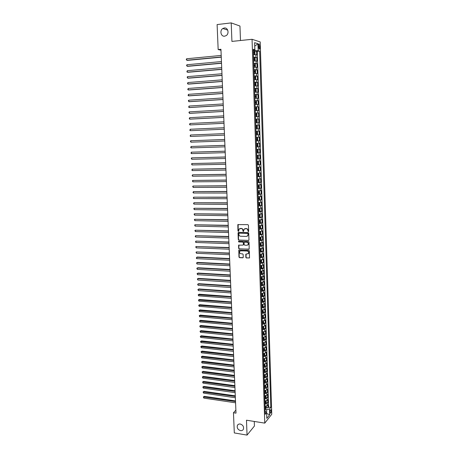 <?xml version="1.0" encoding="UTF-8"?>
<svg xmlns="http://www.w3.org/2000/svg" width="458" height="458" viewBox="0 0 458 458"><rect width="100%" height="100%" fill="white"/><g stroke="black" fill="none" stroke-linecap="round" stroke-linejoin="round"><path stroke-width="0.69" d="M248.288 231.708L248.654 231.319L248.436 225.227L247.875 224.643L237.828 224.62L237.954 231.021L238.629 231.284L238.996 229.137L241.103 228.508C242.145 228.645 242.734 229.263 242.877 230.374L242.912 231.158L243.587 231.422L243.948 229.286L246.083 228.634C247.131 228.771 247.726 229.395 247.87 230.511L248.288 231.708M244.738 228.691L246.301 228.542C247.349 228.679 247.944 229.303 248.087 230.414L248.539 231.611M238.16 224.426L238.183 230.924L238.584 231.336M239.786 228.559L241.326 228.41C242.362 228.548 242.958 229.172 243.101 230.282L243.547 231.473M240.25 424.022C238.927 423.862 237.971 424.32 237.393 425.396C236.775 427.927 237.816 429.673 240.513 430.623C241.853 430.789 242.814 430.325 243.398 429.226C243.994 426.69 242.94 424.955 240.25 424.022M224.294 27.984L222.84 28.511C219.428 30.463 220.905 36.8 224.626 36.188L226.172 35.615C229.515 33.611 227.987 27.348 224.294 27.984M271.17 410.717L270.924 409.721C270.386 409.647 270.071 410.477 269.985 412.206L270.231 413.196C270.77 413.265 271.084 412.44 271.17 410.717M245.826 257.39L246.381 257.98L249.507 257.883L249.352 250.904L248.797 250.314L238.801 250.131L238.967 257.075L239.517 257.659L242.74 257.808L243.25 257.276L243.146 254.436L242.591 253.852L240.988 253.784C239.689 253.411 239.282 252.598 239.757 251.339L240.874 250.772L247.183 251.036C248.476 251.396 248.894 252.203 248.436 253.469L245.809 254.23L245.826 257.39L246.599 257.86L249.433 257.974M240.484 40.516L239.958 26.043L231.21 22.9L231.92 41.415L252.055 39.296L264.776 423.123L246.478 420.209L247.051 435.1L234.307 432.936L233.46 412.744L236.002 413.139L220.945 49.269L218.163 49.55L220.985 50.248M231.21 22.9L217.109 24.572L218.163 49.55M248.442 240.496L248.963 239.946L248.723 233.219L248.162 232.63L238.538 232.355L238.028 232.904L238.286 239.586L238.841 240.169L248.774 240.387M249.037 242.082L249.192 249.1L239.179 248.934L238.629 248.351L238.612 245.173L242.9 245.11L243.41 244.566L243.341 242.671L242.786 242.087L238.75 241.944L238.429 241.297L248.482 241.492L249.037 242.082M266.413 407.643L267.999 407.878L267.896 404.775L267.209 405.605L267.146 403.532L264.936 404.185M266.241 402.473L267.833 402.702L267.73 399.594L267.043 400.412L266.974 398.328L264.764 398.975M266.069 397.292L267.667 397.515L267.564 394.395L266.877 395.197L266.808 393.107L264.592 393.743M265.892 392.088L267.501 392.311L267.398 389.18L266.705 389.97L266.636 387.874L264.421 388.499M265.714 386.873L267.329 387.09L267.232 383.953L266.539 384.726L266.47 382.625L264.249 383.243M265.543 381.646L267.163 381.858L267.06 378.709L266.367 379.47L266.298 377.358L264.077 377.965M265.365 376.396L266.997 376.602L266.894 373.447L266.195 374.192L266.127 372.079L263.9 372.675M265.188 371.135L266.825 371.335L266.722 368.169L266.029 368.902L265.961 366.778L263.728 367.368M265.01 365.856L266.659 366.051L266.556 362.873L265.858 363.595L265.789 361.465L263.55 362.043M264.827 360.56L266.487 360.755L266.384 357.566L265.686 358.27L265.617 356.135L263.373 356.702M264.65 355.253L266.316 355.437L266.212 352.242L265.514 352.929L265.44 350.788L263.201 351.343M264.472 349.923L266.144 350.107L266.041 346.901L265.337 347.576L265.268 345.429L263.024 345.973M264.289 344.582L265.972 344.76L265.869 341.542L265.165 342.2L265.096 340.048L262.846 340.58M264.106 339.223L265.8 339.395L265.697 336.166L264.993 336.813L264.924 334.655L262.669 335.176M263.923 333.848L265.629 334.014L265.526 330.779L264.816 331.409L264.747 329.239L262.491 329.754M263.739 328.455L265.457 328.615L265.354 325.369L264.644 325.987L264.569 323.812L262.308 324.316M263.556 323.05L265.285 323.205L265.176 319.947L264.466 320.548L264.398 318.367L262.131 318.86M263.373 317.623L265.108 317.772L265.005 314.509L264.289 315.093L264.22 312.906L261.947 313.387M263.19 312.184L264.936 312.327L264.827 309.053L264.111 309.619L264.043 307.427L261.77 307.896M263.001 306.723L264.758 306.866L264.655 303.58L263.934 304.129L263.865 301.931L261.587 302.389M262.812 301.25L264.581 301.381L264.478 298.089L263.756 298.622L263.688 296.418L261.404 296.864M262.629 295.759L264.409 295.885L264.3 292.582L263.579 293.097L263.51 290.887L261.226 291.322M262.44 290.252L264.232 290.372L264.123 287.057L263.402 287.561L263.333 285.34L261.043 285.763M262.251 284.727L264.054 284.842L263.945 281.515L263.224 282.002L263.15 279.775L260.86 280.187M262.056 279.18L263.877 279.294L263.768 275.956L263.041 276.426L262.972 274.193L260.671 274.594M261.867 273.621L263.699 273.724L263.59 270.38L262.863 270.833L262.789 268.594L260.488 268.983M261.673 268.044L263.516 268.142L263.407 264.787L262.68 265.222L262.611 262.978L260.304 263.356M261.484 262.451L263.339 262.543L263.23 259.176L262.503 259.594L262.428 257.339L260.115 257.711M261.289 256.841L263.155 256.927L263.052 253.543L262.32 253.95L262.245 251.688L259.932 252.049M261.094 251.213L262.978 251.287L262.869 247.898L262.136 248.288L262.062 246.02L259.743 246.364M260.9 245.562L262.795 245.637L262.686 242.236L261.953 242.608L261.879 240.33L259.554 240.668M260.699 239.9L262.611 239.963L262.503 236.551L261.77 236.912L261.695 234.628L259.371 234.948M260.505 234.221L262.434 234.278L262.32 230.855L261.581 231.193L261.512 228.903L259.182 229.212M260.304 228.519L262.251 228.571L262.136 225.136L261.398 225.462L261.323 223.161L258.988 223.458M260.104 222.806L262.068 222.846L261.953 219.399L261.215 219.708L261.14 217.401L258.799 217.687M259.904 217.069L261.879 217.103L261.77 213.646L261.026 213.938L260.951 211.625L258.61 211.899M259.703 211.315L261.695 211.344L261.587 207.875L260.842 208.15L260.762 205.825L258.421 206.089M259.503 205.545L261.512 205.562L261.398 202.087L260.654 202.339L260.579 200.009L258.226 200.261M258.215 199.917L261.323 199.768L261.215 196.276L260.465 196.516L260.39 194.181L258.037 194.415M258.026 194.072L261.14 193.952L261.026 190.454L260.276 190.671L260.201 188.324L257.843 188.553M258.747 188.118L260.951 188.118L260.837 184.608L260.087 184.809L260.012 182.456L257.648 182.668M258.306 182.278L260.762 182.261L260.654 178.74L259.898 178.923L259.823 176.565L257.453 176.765M257.648 176.422L260.573 176.393L260.465 172.861L259.709 173.021L259.629 170.657L257.259 170.845M257.247 170.548L260.384 170.502L260.276 166.958L259.514 167.101L259.44 164.731L257.064 164.903M257.053 164.651L260.196 164.594L260.081 161.039L259.325 161.164L259.245 158.783L256.869 158.943M256.858 158.737L260.007 158.663L259.892 155.096L259.131 155.205L259.056 152.817L256.669 152.966M256.663 152.8L259.818 152.714L259.703 149.142L258.936 149.228L258.862 146.835L256.474 146.966M256.469 146.846L259.623 146.749L259.509 143.159L258.747 143.234L258.667 140.829L256.274 140.95M256.274 140.875L259.434 140.766L259.32 137.165L258.552 137.217L258.472 134.807L256.074 134.915M256.074 134.887L259.239 134.761L259.125 131.148L258.358 131.183L258.278 128.761L255.879 128.858M258.278 128.761L259.051 128.738L258.93 125.114L255.759 125.257M255.759 125.217L258.163 125.126L258.083 122.698L258.856 122.692L258.736 119.057L255.558 119.217M255.558 119.126L257.963 119.051L257.888 116.618L258.661 116.63L258.541 112.983L255.358 113.155M255.358 113.017L257.768 112.96L257.688 110.515L258.467 110.544L258.346 106.886L255.158 107.075M255.152 106.891L257.573 106.846L257.493 104.395L258.272 104.441L258.152 100.771L254.957 100.972M254.951 100.743L257.373 100.708L257.293 98.252L258.072 98.321L257.957 94.64L254.757 94.852M254.751 94.577L257.173 94.554L257.093 92.087L257.877 92.178L257.757 88.486L254.556 88.709M254.545 88.388L256.978 88.383L256.898 85.904L257.677 86.018L257.562 82.308L254.705 82.526M254.339 82.182L256.778 82.188L256.698 79.703L257.482 79.835L257.362 76.114L254.911 76.309M254.133 75.948L256.577 75.971L256.497 73.48L257.281 73.629L257.161 69.897L254.929 70.085M253.932 69.702L256.371 69.736L256.291 67.234L257.081 67.406L256.961 63.662L253.738 63.799M253.726 63.433L256.171 63.479L256.091 60.971L256.881 61.16L256.761 57.405L253.514 57.141M254.665 57.599L256.761 57.405M258.449 45.685L259.079 49.143C259.554 49.395 259.806 48.84 259.829 47.477L259.199 44.02C258.724 43.768 258.472 44.323 258.449 45.685M252.055 39.296L260.207 41.93L271.76 414.244L264.776 423.123M267.999 407.878L268.623 407.11L270.798 407.431L259.663 51.101L258.157 50.672L253.308 50.815M270.798 407.431L269.499 409.046L269.676 414.742L266.808 418.366L266.619 412.606L265.268 414.272L253.257 49.275L254.825 49.722L254.596 42.663L257.94 43.71L258.157 50.672M268.623 407.11L257.281 51.33L256.56 51.13L256.68 54.897L253.434 54.617M256.171 63.479L256.961 63.662M256.371 69.736L257.161 69.897M256.577 75.971L257.362 76.114M256.778 82.188L257.562 82.308M256.978 88.383L257.757 88.486M257.173 94.554L257.957 94.64M257.373 100.708L258.152 100.771M257.573 106.846L258.346 106.886M257.768 112.96L258.541 112.983M257.963 119.051L258.736 119.057M258.163 125.126L258.93 125.114M259.239 134.761L258.472 134.807M259.434 140.766L258.667 140.829M259.623 146.749L258.862 146.835M259.818 152.714L259.056 152.817M260.007 158.663L259.245 158.783M260.196 164.594L259.44 164.731M260.384 170.502L259.629 170.657M260.573 176.393L259.823 176.565M260.762 182.261L260.012 182.456M260.951 188.118L260.201 188.324M261.14 193.952L260.39 194.181M261.323 199.768L260.579 200.009M261.512 205.562L260.762 205.825M261.695 211.344L260.951 211.625M261.879 217.103L261.14 217.401M262.068 222.846L261.323 223.161M262.251 228.571L261.512 228.903M262.434 234.278L261.695 234.628M262.611 239.963L261.879 240.33M262.795 245.637L262.062 246.02M262.978 251.287L262.245 251.688M263.155 256.927L262.428 257.339M263.339 262.543L262.611 262.978M263.516 268.142L262.789 268.594M263.699 273.724L262.972 274.193M263.877 279.294L263.15 279.775M264.054 284.842L263.333 285.34M264.232 290.372L263.51 290.887M264.409 295.885L263.688 296.418M264.581 301.381L263.865 301.931M264.758 306.866L264.043 307.427M264.936 312.327L264.22 312.906M265.108 317.772L264.398 318.367M265.285 323.205L264.569 323.812M265.457 328.615L264.747 329.239M265.629 334.014L264.924 334.655M265.8 339.395L265.096 340.048M265.972 344.76L265.268 345.429M266.144 350.107L265.44 350.788M266.316 355.437L265.617 356.135M266.487 360.755L265.789 361.465M266.659 366.051L265.961 366.778M266.825 371.335L266.127 372.079M266.997 376.602L266.298 377.358M267.163 381.858L266.47 382.625M267.329 387.09L266.636 387.874M267.501 392.311L266.808 393.107M267.667 397.515L266.974 398.328M267.833 402.702L267.146 403.532M266.642 413.271L266.659 409.658L265.113 409.429M255.003 50.649L254.711 46.166M254.711 46.224L257.94 43.71M253.291 50.214L254.825 49.722M247.051 435.1L254.43 426.02L254.264 421.452M235.876 410.122L233.46 412.744M266.648 413.454L269.676 414.742M265.171 411.324L266.619 412.606M254.476 51.33L256.56 51.13M257.281 51.33L259.663 51.101M256.091 60.971L253.64 60.914M256.291 67.234L253.846 67.194M256.497 73.48L254.053 73.452M256.698 79.703L254.259 79.692M256.898 85.904L254.465 85.909M257.093 92.087L254.665 92.104M257.293 98.252L254.871 98.281M257.493 104.395L255.072 104.435M257.688 110.515L255.278 110.573M257.888 116.618L255.478 116.687M258.083 122.698L255.679 122.784M255.959 131.286L258.358 131.183M256.154 137.331L258.552 137.217M256.354 143.36L258.747 143.234M256.554 149.371L258.936 149.228M256.749 155.359L259.131 155.205M256.944 161.331L259.325 161.164M257.144 167.285L259.514 167.101M257.339 173.216L259.709 173.021M257.533 179.13L259.898 178.923M257.728 185.026L260.087 184.809M257.917 190.9L260.276 190.671M258.112 196.757L260.465 196.516M258.306 202.596L260.654 202.339M258.495 208.413L260.842 208.15M258.684 214.218L261.026 213.938M258.879 220L261.215 219.708M259.068 225.765L261.398 225.462M259.257 231.508L261.581 231.193M259.446 237.238L261.77 236.912M259.629 242.946L261.953 242.608M259.818 248.642L262.136 248.288M260.007 254.316L262.32 253.95M260.19 259.972L262.503 259.594M260.425 265.606L262.68 265.222M260.562 271.233L262.863 270.833M260.745 276.832L263.041 276.426M260.928 282.42L263.224 282.002M261.112 287.99L263.402 287.561M261.295 293.538L263.579 293.097M261.478 299.074L263.756 298.622M261.661 304.593L263.934 304.129M261.839 310.095L264.111 309.619M262.022 315.573L264.289 315.093M262.199 321.041L264.466 320.548M262.382 326.491L264.644 325.987M262.56 331.924L264.816 331.409M262.737 337.34L264.993 336.813M262.915 342.739L265.165 342.2M263.092 348.12L265.337 347.576M263.27 353.49L265.514 352.929M263.447 358.837L265.686 358.27M263.619 364.173L265.858 363.595M263.797 369.491L266.029 368.902M263.968 374.793L266.195 374.192M264.146 380.077L266.367 379.47M264.318 385.344L266.539 384.726M264.489 390.6L266.705 389.97M264.661 395.838L266.877 395.197M264.833 401.059L267.043 400.412M265.005 406.263L267.209 405.605M266.659 409.658L269.499 409.046M238.452 232.361L238.509 239.488L239.065 240.066L248.66 240.398M247.99 233.826L247.601 233.414L239.15 233.168L238.83 234.376C238.973 235.475 239.563 236.099 240.599 236.242L246.364 236.425L247.715 235.733L248.207 233.729L247.601 233.414M239.133 233.168L247.818 233.317M247.171 236.231L247.933 235.635L248.018 234.651M248.207 233.729L248.236 234.553M238.921 244.973L238.853 248.247L239.402 248.826L249.106 249.204M243.232 245.001L243.633 244.463L243.559 242.568L243.009 241.984L238.75 241.944M238.687 241.154L238.973 241.841M246.942 245.265L248.081 244.681C248.557 243.404 248.144 242.585 246.833 242.23L244.601 242.15L244.085 242.7L244.16 244.595L244.709 245.179L246.942 245.265M247.675 245.076L248.299 244.578C248.774 243.301 248.362 242.482 247.051 242.127L246.833 242.23M244.492 242.162L247.051 242.127M246.106 254.024L246.049 257.276M248.059 253.846L248.654 253.354C249.112 252.095 248.694 251.282 247.4 250.927L247.183 251.036M240.364 250.858L247.4 250.927M239.105 249.931L239.191 256.961L239.734 257.545L243.089 257.682M253.429 54.468L254.545 54.428L254.963 53.912L254.9 52.029L254.442 51.279L253.32 51.21M254.545 54.428L253.423 54.365M221.197 55.435L186.692 58.761L186.767 60.256L187.425 60.382L221.271 57.164M253.389 53.168L254.27 53.191L254.299 52.452L253.36 52.407M253.366 52.515L253.709 53.025M186.692 58.761L186.24 59.311L186.767 60.256L221.266 56.969M253.635 60.754L254.751 60.714L255.163 60.193L255.106 58.309L254.648 57.571L253.532 57.513M254.659 57.593L254.763 60.702L253.635 60.662M221.454 61.567L186.99 64.738L187.064 66.227L187.728 66.341L221.523 63.273M253.595 59.466L254.476 59.488L254.505 58.75L253.566 58.71M253.572 58.807L253.915 59.322M186.99 64.738L186.543 65.282L187.064 66.227L221.517 63.095M253.841 66.937L254.951 66.977L253.841 67.017M254.951 66.977L255.369 66.45L255.306 64.572L254.854 63.851M221.706 67.675L187.293 70.692L187.368 72.181L188.026 72.278L221.775 69.364M253.801 65.746L254.682 65.757L254.711 65.025L253.772 64.99M253.778 65.076L254.121 65.597M187.293 70.692L186.875 71.82L187.368 72.181L221.769 69.204M254.047 73.263L255.158 73.223L255.57 72.685L255.512 70.813L255.054 70.103L253.944 70.063M255.066 70.12L255.169 73.211L254.047 73.188M221.958 73.767L187.591 76.629L187.666 78.112L188.324 78.203L222.027 75.433M254.007 72.003L254.888 72.015L254.917 71.282L253.978 71.253M253.984 71.328L254.322 71.849M187.591 76.629L187.145 77.156L187.666 78.112L222.021 75.289M254.253 79.492L255.358 79.446L255.776 78.896L255.713 77.036L255.261 76.337L254.15 76.309M255.272 76.354L255.369 79.434L254.247 79.423M222.21 79.841L187.889 82.549L187.963 84.026L188.622 84.106L222.279 81.484M254.213 78.238L255.089 78.244L255.123 77.517L254.184 77.494M254.19 77.562L254.528 78.083M187.889 82.549L187.477 83.659L187.963 84.026L222.273 81.358M254.459 85.692L255.564 85.652L255.976 85.096L255.913 83.236L255.461 82.554L254.35 82.532M255.472 82.572L255.575 85.635L254.453 85.635M222.462 85.892L188.186 88.451L188.261 89.923L188.919 89.986L222.525 87.518M254.413 84.455L255.295 84.455L255.329 83.728L254.39 83.711M254.39 83.774L254.728 84.295M188.186 88.451L187.774 89.55L188.261 89.923L222.525 87.404M254.659 91.875L255.764 91.835L256.177 91.268L256.114 89.419L255.661 88.743L254.556 88.732M255.673 88.76L255.776 91.823L254.659 91.823M222.708 91.926L188.484 94.337L188.559 95.802L189.211 95.854L222.777 93.529M254.619 90.65L255.495 90.65L255.535 89.923L254.596 89.911M254.596 89.963L254.929 90.489M188.484 94.337L188.072 95.424L188.559 95.802L222.771 93.432M254.86 98.041L255.965 98.001L256.377 97.422L256.314 95.579L255.867 94.921L254.763 94.915M255.965 98.001L254.86 98.001M222.96 97.938L188.782 100.199L188.856 101.665L189.509 101.699L223.023 99.523M254.825 96.827L255.696 96.815L255.736 96.094L254.797 96.088M254.803 96.134L255.129 96.667M188.782 100.199L188.335 100.697L188.856 101.665L223.023 99.443M255.066 104.184L256.165 104.143L256.577 103.56L256.514 101.722L256.079 101.086L254.963 101.075M256.079 101.086L256.177 104.126L255.066 104.149M223.206 103.937L189.08 106.044L189.154 107.504L189.801 107.533L223.269 105.5M255.026 102.981L255.896 102.97L255.942 102.248L255.003 102.243M255.003 102.283L255.329 102.821M189.08 106.044L188.662 107.115L189.154 107.504L223.269 105.432M255.266 110.309L256.365 110.263L256.772 109.674L256.715 107.842L256.268 107.206L255.163 107.218M256.28 107.224L256.377 110.252L255.266 110.281M223.452 109.909L189.372 111.872L189.446 113.326L190.093 113.344L223.515 111.454M255.226 109.118L256.096 109.101L256.142 108.38L255.203 108.386M255.203 108.414L255.53 108.958M189.372 111.872L188.925 112.353L189.446 113.326L223.515 111.403M255.467 116.412L256.566 116.366L256.972 115.765L256.915 113.939L256.463 113.321L255.364 113.338M256.474 113.332L256.577 116.355L255.467 116.395M223.699 115.868L189.664 117.683L189.738 119.132L190.385 119.137L223.762 117.391M255.427 115.233L256.297 115.21L256.343 114.494L255.404 114.5M255.404 114.523L255.724 115.073M189.664 117.683L189.251 118.737L189.738 119.132L223.762 117.351M256.761 122.452L255.667 122.486L256.761 122.452L257.167 121.839L257.11 120.019L256.663 119.412L255.57 119.441M223.945 121.805L189.956 123.477L190.03 124.919L224.008 123.311M255.627 121.33L256.497 121.301L256.543 120.586L255.604 120.597M255.604 120.614L255.919 121.175M189.956 123.477L189.543 124.519L190.03 124.919L224.008 123.288M256.961 128.515L255.867 128.555L256.961 128.515L257.367 127.897L257.31 126.082L256.864 125.486L255.764 125.526M190.963 130.667L224.254 129.208L190.963 130.667M255.827 127.404L256.698 127.37L256.743 126.66L255.804 126.677M255.804 126.683L256.114 127.255M224.191 127.725L190.247 129.253L190.322 130.69L189.835 130.284L190.247 129.253M257.058 131.538L255.965 131.583L257.058 131.538L257.505 132.122L257.562 133.931L257.167 134.543L257.07 131.555M257.167 134.543L256.068 134.612M190.614 136.444L190.127 136.032L190.539 135.007L224.437 133.621L190.539 135.007L190.614 136.444L224.494 135.099M256.944 132.717L256.177 132.746L256.091 133.455L256.892 133.421L256.944 132.717L256.005 132.734M257.259 137.572L256.165 137.629L257.259 137.572L257.699 138.144L257.757 139.948L257.367 140.566L256.262 140.64M224.678 139.484L190.831 140.743L190.9 142.18L224.741 140.972M257.356 140.583L257.27 137.589M257.144 138.751L256.377 138.78L256.291 139.484L257.093 139.455L257.144 138.751L256.205 138.774M224.678 139.507L190.831 140.743L190.385 141.184L190.9 142.18M257.453 143.589L256.365 143.652L257.453 143.589L257.894 144.15L257.951 145.947L257.562 146.571L257.465 143.6M257.562 146.571L256.463 146.657M224.918 145.335L191.118 146.468L191.192 147.894L224.981 146.829M257.339 144.762L256.577 144.791L256.423 145.495L257.287 145.467L257.339 144.762L256.4 144.797M224.924 145.369L191.118 146.468L190.705 147.47L191.192 147.894M256.657 152.651L257.745 152.571L258.146 151.924L258.089 150.132L257.659 149.6L256.56 149.657M257.757 152.56L257.659 149.6L256.56 149.629M225.159 151.163L191.404 152.171L191.478 153.596L225.221 152.669M256.623 151.512L257.482 151.461L257.539 150.762L256.6 150.796M256.783 150.785L256.623 151.484M225.164 151.214L191.404 152.171L190.992 153.167L191.478 153.596M256.858 158.623L257.94 158.542L258.341 157.878L258.283 156.092L257.843 155.56L256.761 155.64M257.843 155.56L256.755 155.606M225.399 156.98L191.696 157.855L191.765 159.275L225.462 158.491M256.818 157.489L257.677 157.432L257.734 156.733L256.795 156.773M256.995 156.762L256.818 157.455M225.405 157.037L191.696 157.855L191.249 158.273L191.765 159.275M257.053 164.582L258.135 164.485L258.535 163.821L258.478 162.04L258.037 161.514L256.955 161.605M258.037 161.514L256.955 161.565M225.639 162.773L191.982 163.523L192.051 164.937L225.702 164.296M257.012 163.449L257.871 163.386L257.928 162.693L256.99 162.739M257.207 162.722L257.012 163.409M225.645 162.848L191.982 163.523L191.541 163.935L192.051 164.937M257.247 170.519L258.329 170.416L258.724 169.741L258.667 167.966L258.232 167.456L257.15 167.554M258.232 167.456L257.15 167.502M225.88 168.544L192.263 169.174L192.337 170.588L225.943 170.084M257.213 169.391L258.066 169.323L258.129 168.63L257.19 168.676M257.413 168.664L257.207 169.34M225.886 168.636L192.263 169.174L191.85 170.141L192.337 170.588M257.442 176.433L258.518 176.324L258.919 175.643L258.862 173.874L258.438 173.387L257.344 173.479M258.53 176.307L258.438 173.387L257.344 173.422M226.12 174.303L192.549 174.813L192.623 176.216L226.183 175.849M257.407 175.311L258.26 175.242L258.323 174.55L257.385 174.601M257.619 174.59L257.402 175.254M226.12 174.406L192.549 174.813L192.137 175.769L192.623 176.216M257.636 182.33L258.713 182.215L259.108 181.523L259.051 179.759L258.627 179.284L257.539 179.387M258.724 182.198L258.627 179.284L257.539 179.324M226.355 180.046L192.835 180.429L192.904 181.826L226.418 181.597M257.602 181.213L258.449 181.139L258.518 180.446L257.579 180.504M257.82 180.492L257.596 181.15M226.361 180.16L192.835 180.429L192.394 180.818L192.904 181.826M257.831 188.209L258.902 188.089L259.302 187.385L259.245 185.627L258.81 185.152L257.734 185.272M258.81 185.152L257.734 185.204M226.596 185.765L193.116 186.028L193.184 187.425L226.658 187.328M257.791 187.099L258.644 187.019L258.707 186.326L257.768 186.389M258.02 186.372L257.791 187.024M226.596 185.896L193.116 186.028L192.675 186.406L193.184 187.425M259.096 193.94L259.491 193.23L259.434 191.478L259.01 191.026L257.928 191.146M259.108 193.923L259.01 191.026L257.923 191.066M226.83 191.467L193.396 191.61L193.471 193.001L226.893 193.041M257.986 192.961L258.833 192.875L258.902 192.188L257.963 192.257M258.22 192.24L257.986 192.881M226.836 191.616L193.396 191.61L192.984 192.543L193.471 193.001M259.199 196.871L259.297 199.757L259.68 199.058L259.623 197.312L259.188 196.86L258.117 196.997M259.188 196.86L258.117 196.911M227.065 197.158L193.677 197.175L193.751 198.566L227.128 198.738M258.18 198.806L259.028 198.715L259.096 198.033L258.157 198.108M258.421 198.085L258.175 198.72M227.071 197.318L193.677 197.175L193.27 198.096L193.751 198.566M258.409 205.739L259.474 205.59L259.869 204.869L259.812 203.123L259.383 202.682L258.312 202.831M259.383 202.682L258.306 202.739M227.3 202.825L193.957 202.722L194.032 204.108L227.363 204.417M258.369 204.634L259.217 204.537L259.285 203.856L258.346 203.936M258.615 203.913L258.369 204.537M227.305 202.997L193.957 202.722L193.551 203.638L194.032 204.108M258.598 211.544L259.663 211.39L260.058 210.657L260.001 208.922L259.583 208.505L258.501 208.642M259.675 211.367L259.583 208.505L258.501 208.545M227.534 208.476L194.238 208.258L194.306 209.638L227.597 210.079M258.564 210.44L259.405 210.342L259.474 209.667L258.541 209.747M258.81 209.724L258.558 210.342M227.54 208.665L194.238 208.258L193.797 208.608L194.306 209.638M258.787 217.332L259.863 217.149L260.19 214.699L259.772 214.292L258.696 214.441M259.863 217.149L259.772 214.292L258.69 214.333M227.763 214.109L194.518 213.772L194.587 215.151L227.832 215.724M258.753 216.233L259.594 216.13L259.669 215.449L258.73 215.541M259.01 215.518L258.747 216.124M227.775 214.31L194.518 213.772L194.078 214.121L194.587 215.151M258.976 223.098L260.041 222.926L260.43 222.182L260.373 220.458L259.949 220.052L258.885 220.218M259.949 220.052L258.879 220.103M227.998 219.726L194.793 219.273L194.862 220.641L228.067 221.346M258.942 222.004L259.783 221.895L259.858 221.22L258.919 221.311M259.199 221.288L258.936 221.89M228.01 219.943L194.793 219.273L194.358 219.611L194.862 220.641M259.165 228.851L260.23 228.668L260.619 227.918L260.562 226.195L260.133 225.8L259.073 225.977M260.133 225.8L259.068 225.857M228.227 225.325L195.074 224.752L195.142 226.12L228.296 226.956M259.131 227.758L259.972 227.649L260.047 226.973L259.108 227.065M259.394 227.042L259.125 227.632M228.239 225.554L195.074 224.752L194.633 225.084L195.142 226.12M259.354 234.582L260.413 234.393L260.802 233.632L260.745 231.92L260.321 231.536L259.262 231.719M260.321 231.536L259.257 231.588M228.462 230.906L195.348 230.219L195.417 231.582L228.531 232.544M259.32 233.494L260.161 233.38L260.236 232.704L259.297 232.807M259.589 232.779L259.314 233.362M228.473 231.153L195.348 230.219L194.908 230.546L195.417 231.582M259.543 240.295L260.602 240.101L260.991 239.334L260.934 237.622L260.51 237.25L259.451 237.439M260.51 237.25L259.446 237.307M228.691 236.471L195.623 235.67L195.692 237.026L228.76 238.12M259.509 239.208L260.344 239.087L260.425 238.418L259.486 238.526M259.778 238.498L259.503 239.07M228.702 236.729L195.623 235.67L195.211 236.528L195.692 237.026M259.732 245.992L260.785 245.791L261.175 245.013L261.117 243.312L260.694 242.946L259.64 243.146M260.694 242.946L260.144 242.929M259.949 242.935L259.634 243.003M228.92 242.019L195.898 241.103L195.967 242.459L228.989 243.679M259.697 244.91L260.533 244.784L260.608 244.114L259.675 244.229M259.967 244.2L259.692 244.767M228.931 242.288L195.898 241.103L195.486 241.956L195.967 242.459M259.921 251.671L260.98 251.442L261.3 248.98L260.888 248.637L259.823 248.831M260.98 251.442L260.888 248.637L260.47 248.608M229.149 247.549L196.173 246.519L196.236 247.87L229.218 249.215M259.881 250.589L260.716 250.463L260.797 249.793L259.863 249.908M260.155 249.879L259.881 250.44M229.16 247.835L196.173 246.519L195.732 246.822L196.236 247.87M260.104 257.327L261.157 257.115L261.541 256.32L261.484 254.631L261.066 254.287L260.012 254.499M261.066 254.287L260.768 254.276M229.378 253.068L196.442 251.923L196.511 253.268L229.447 254.74M260.07 256.257L260.9 256.119L260.98 255.455L260.047 255.575M260.344 255.547L260.064 256.096M229.389 253.36L196.442 251.923L196.007 252.221L196.511 253.268M260.293 262.972L261.341 262.749L261.667 260.264L261.26 259.944L260.196 260.15M261.352 262.726L261.054 259.921M229.607 258.564L197.324 257.035L196.717 257.304L196.785 258.65L229.676 260.247M260.253 261.902L261.089 261.764L261.169 261.1L260.236 261.226M260.533 261.192L260.247 261.736M229.618 258.873L196.717 257.304L196.305 258.135L196.785 258.65M260.476 268.594L261.524 268.365L261.907 267.558L261.85 265.88L261.444 265.566L260.384 265.783M261.535 268.348L261.318 265.554M229.83 264.043L197.593 262.394L196.986 262.674L197.054 264.014L229.905 265.737M260.442 267.529L261.272 267.386L261.352 266.728L260.419 266.854M260.722 266.819L260.436 267.358M229.847 264.363L196.986 262.674L196.551 262.955L197.054 264.014M260.659 274.205L261.707 273.964L262.091 273.151L262.033 271.474L260.568 271.399M230.059 269.504L197.862 267.735L197.255 268.027L197.324 269.361L230.128 271.21M260.625 273.14L261.455 272.997L261.535 272.333L260.602 272.464M260.905 272.436L260.619 272.962M230.071 269.842L197.255 268.027L196.82 268.302L197.324 269.361M261.787 276.764L260.751 276.998M261.896 279.529L261.804 276.764L262.216 277.056L262.268 278.727L261.89 279.546L260.842 279.792M230.282 274.955L198.131 273.06L197.524 273.363L197.593 274.697L230.357 276.666M260.808 278.733L261.638 278.584L261.718 277.926L260.785 278.063M261.094 278.029L260.802 278.55M230.3 275.304L197.524 273.363L197.089 273.632L197.593 274.697M261.947 282.351L260.934 282.58M261.999 282.346L262.394 282.62L262.451 284.286L262.068 285.116L261.026 285.368M230.511 280.388L198.394 278.372L197.793 278.682L197.862 280.01L230.58 282.105M260.991 284.309L261.816 284.155L261.902 283.496L260.968 283.639M261.278 283.605L260.986 284.115M230.523 280.743L197.793 278.682L197.358 278.951L197.862 280.01M262.102 287.922L261.117 288.145M262.194 287.91L262.577 288.168L262.629 289.828L262.251 290.664L261.209 290.922M230.735 285.798L198.663 283.668L198.062 283.989L198.131 285.311L230.803 287.527M261.175 289.868L261.999 289.708L262.085 289.055L261.152 289.198M261.461 289.164L261.169 289.668M230.746 286.17L198.062 283.989L197.627 284.246L198.131 285.311M262.257 293.481L261.3 293.692M262.388 293.464L262.755 293.698L262.812 295.353L262.44 296.171L261.392 296.458M230.958 291.196L198.927 288.946L198.331 289.279L198.394 290.601L231.027 292.931M261.358 295.41L262.182 295.25L262.268 294.591L261.335 294.746M261.644 294.706L261.352 295.204M230.969 291.58L198.331 289.279L197.896 289.53L198.394 290.601M262.405 299.017L261.484 299.223M262.583 298.994L262.932 299.206L262.989 300.86L262.611 301.707L261.575 301.982M231.181 296.578L199.196 294.208L198.595 294.551L198.663 295.868L231.25 298.324M261.541 300.935L262.36 300.769L262.451 300.116L261.518 300.271M261.827 300.23L261.535 300.723M231.193 296.979L198.165 294.797L199.196 294.208M198.663 295.868L198.165 294.797M262.56 304.536L261.667 304.736M262.783 304.507L263.167 306.35L262.789 307.204L261.753 307.484M231.399 301.948L199.459 299.458L198.864 299.813L198.927 301.124L231.473 303.694M261.718 306.436L262.543 306.27L262.629 305.618L261.701 305.778M262.01 305.738L261.713 306.219M231.416 302.354L198.429 300.047L199.459 299.458M198.927 301.124L198.429 300.047M262.709 310.037L261.844 310.226M262.978 310.003L263.344 311.824L262.978 312.659L261.936 312.969M231.622 307.295L199.722 304.69L199.127 305.057L199.19 306.362L231.696 309.053M261.902 311.927L262.72 311.755L262.812 311.108L261.879 311.268M262.188 311.228L261.896 311.703M231.639 307.719L198.692 305.286L199.722 304.69M199.19 306.362L198.692 305.286M262.858 315.528L262.028 315.705M263.173 315.482L263.522 317.28L263.155 318.127L262.113 318.442M231.845 312.631L199.986 309.911L199.39 310.284L199.453 311.583L231.914 314.394M262.085 317.4L262.898 317.228L262.989 316.575L262.062 316.747M262.898 317.228L262.073 317.171M231.863 313.06L198.955 310.507L199.986 309.911M199.453 311.583L198.955 310.507M263.012 320.995L262.205 321.167M263.373 320.944L263.699 322.718L263.321 323.594L262.297 323.892M232.063 317.944L200.243 315.11L199.654 315.493L199.717 316.793L232.137 319.724M262.262 322.856L263.075 322.678L263.167 322.031L262.239 322.203M263.075 322.678L262.257 322.621M232.08 318.39L199.219 315.711L200.243 315.11M199.717 316.793L199.219 315.711M263.155 326.445L262.382 326.611M263.568 326.388L263.877 328.14L263.499 329.021L262.474 329.331M232.28 323.245L200.507 320.302L199.917 320.692L199.98 321.985L232.355 325.031M262.44 328.3L263.253 328.111L263.35 327.464L262.417 327.647M263.253 328.111L262.434 328.054M232.303 323.703L199.482 320.903L200.507 320.302M199.98 321.985L199.482 320.903M263.304 331.884L262.566 332.039M263.762 331.815L264.048 333.544L263.676 334.437L262.652 334.746M232.504 328.535L200.764 325.472L200.175 325.873L200.243 327.167L232.578 330.327M262.617 333.722L263.43 333.533L263.527 332.886L262.6 333.069M263.43 333.533L262.611 333.47M232.521 329.004L199.745 326.079L200.764 325.472M200.243 327.167L199.745 326.079M263.453 337.3L262.743 337.454M263.963 337.225L264.226 338.937L263.854 339.83L262.829 340.151M232.721 333.802L201.028 330.63L200.438 331.037L200.501 332.331L232.796 335.605M262.795 339.126L263.608 338.937L263.705 338.29L262.778 338.479M263.608 338.937L262.789 338.868M232.738 334.283L200.009 331.237L201.028 330.63M200.501 332.331L200.009 331.237M263.602 342.704L262.921 342.847M264.163 342.618L264.403 344.307L264.031 345.212L263.007 345.538M232.939 339.057L201.285 335.771L200.696 336.189L200.764 337.477L233.013 340.866M262.972 344.519L263.785 344.319L263.877 343.677L262.955 343.872M263.785 344.319L262.966 344.256M232.956 339.55L200.266 336.384L201.285 335.771M200.764 337.477L200.266 336.384M263.745 348.091L263.098 348.223M264.358 347.994L264.575 349.666L264.203 350.576L263.184 350.908M233.156 344.296L201.543 340.895L200.959 341.325L201.022 342.607L233.231 346.111M263.15 349.889L263.963 349.689L264.054 349.048L263.132 349.248M263.963 349.689L263.144 349.62M233.174 344.8L200.53 341.513L201.543 340.895M201.022 342.607L200.53 341.513M263.894 353.462L263.276 353.587M264.558 353.353L264.747 355.007L264.38 355.923L263.361 356.261M233.368 349.517L201.801 346.008L201.217 346.448L201.28 347.725L233.443 351.343M263.327 355.248L264.134 355.042L264.232 354.4L263.304 354.606M264.134 355.042L263.316 354.973M233.391 350.038L200.787 346.632L201.801 346.008M201.28 347.725L200.787 346.632M264.037 358.814L263.447 358.935M264.758 358.694L264.564 361.23L263.539 361.597M233.586 354.727L202.058 351.109L201.474 351.555L201.537 352.826L233.66 356.559M263.505 360.589L264.312 360.377L264.409 359.742L263.482 359.948M264.312 360.377L263.493 360.303M233.609 355.253L201.045 351.733L202.058 351.109M201.537 352.826L201.045 351.733M264.186 364.15L263.625 364.265M264.959 364.018L264.735 366.543L263.711 366.921M233.798 359.919L202.31 356.192L201.732 356.645L201.795 357.916L233.878 361.757M263.676 365.913L264.484 365.702L264.581 365.06L263.659 365.272M264.484 365.702L263.671 365.621M233.82 360.457L201.302 356.816L202.31 356.192M201.795 357.916L201.302 356.816M264.329 369.469L263.797 369.577M265.159 369.331L264.907 371.844L263.888 372.228M234.015 365.095L202.568 361.259L201.989 361.723L202.052 362.988L234.09 366.944M263.854 371.22L264.655 371.003L264.753 370.367L263.831 370.585M264.655 371.003L263.842 370.923M234.038 365.65L201.56 361.889L202.568 361.259M202.052 362.988L201.56 361.889M264.472 374.776L263.974 374.873M265.365 374.621L265.079 377.123L264.06 377.512M234.227 370.259L202.82 366.308L202.241 366.784L202.304 368.049L234.307 372.114M264.026 376.51L264.827 376.293L264.93 375.657L264.008 375.875M264.827 376.293L264.02 376.213M234.25 370.82L201.812 366.944L202.82 366.308M202.304 368.049L201.812 366.944M264.621 380.06L264.146 380.151M265.56 379.9L265.251 382.39L264.232 382.785M234.439 375.405L203.077 371.352L202.499 371.833L202.562 373.093L234.519 377.266M264.203 381.789L265.005 381.566L265.102 380.93L264.18 381.153M265.005 381.566L264.192 381.48M234.467 375.978L202.07 371.988L203.077 371.352M202.562 373.093L202.07 371.988M264.764 385.333L264.318 385.418M265.726 385.167L265.417 387.668L264.409 388.046M234.651 380.535L203.329 376.373L202.751 376.865L202.814 378.125L234.731 382.407M264.375 387.044L265.176 386.821L265.274 386.186L264.352 386.415M265.176 386.821L264.363 386.735M234.679 381.119L202.321 377.014L203.329 376.373M202.814 378.125L202.321 377.014M264.907 390.588L264.495 390.668M265.898 390.416L265.594 392.878L264.581 393.285M234.862 385.653L203.581 381.382L203.003 381.886L203.066 383.14L234.943 387.531M264.547 392.288L265.342 392.059L265.445 391.43L264.524 391.664M265.342 392.059L264.535 391.974M234.891 386.249L202.579 382.024L203.581 381.382M203.066 383.14L202.579 382.024M265.05 395.827L264.667 395.901M266.069 395.649L265.755 398.122L264.753 398.512M235.074 390.754L203.833 386.38L203.26 386.89L203.323 388.138L235.154 392.638M264.718 397.521L265.514 397.286L265.617 396.657L264.695 396.891M265.514 397.286L264.707 397.195M235.103 391.361L202.831 387.021L203.833 386.38M203.323 388.138L202.831 387.021M265.193 401.053L264.839 401.116M266.241 400.87L265.926 403.321L264.924 403.721M235.286 395.838L204.085 391.361L203.512 391.882L203.575 393.124L235.366 397.733M264.89 402.731L265.686 402.496L265.789 401.866L264.867 402.107M265.686 402.496L264.879 402.405M235.315 396.456L203.083 392.008L204.085 391.361M203.575 393.124L203.083 392.008M265.337 406.257L265.01 406.32M266.407 406.074L266.092 408.513L265.096 408.914M235.498 400.91L204.331 396.325L203.758 396.857L203.821 398.099L235.572 402.811M265.062 407.929L265.858 407.689L265.961 407.059L265.039 407.305M265.858 407.689L265.05 407.597M235.521 401.54L203.335 396.977L204.331 396.325M203.821 398.099L203.335 396.977M255.97 57.204L255.89 54.685M258.467 46.224L259.783 46.092M258.535 47.603L259.829 47.477M254.556 54.416L254.453 51.296M253.429 52.515L254.247 52.435M253.635 58.807L254.453 58.733M254.963 66.965L254.866 63.868M253.841 65.082L254.659 65.007M254.047 71.334L254.86 71.265M254.253 77.562L255.066 77.499M254.459 83.774L255.266 83.711M254.659 89.963L255.472 89.905M255.976 97.983L255.879 94.938M254.866 96.134L255.673 96.077M255.066 102.283L255.873 102.231M255.266 108.409L256.074 108.363M255.467 114.523L256.274 114.477M256.772 122.435L256.675 119.429M255.667 120.609L256.474 120.569M256.972 128.498L256.875 125.498M255.867 126.683L256.669 126.643M256.091 133.455L256.892 133.421M256.291 139.484L257.093 139.455M256.486 145.495L257.287 145.467M256.686 151.484L257.482 151.461M257.951 158.525L257.854 155.571M256.881 157.455L257.677 157.432M258.146 164.474L258.049 161.531M257.075 163.403L257.871 163.386M258.341 170.399L258.243 167.468M257.27 169.334L258.066 169.323M257.465 175.248L258.26 175.242M257.659 181.145L258.449 181.139M258.913 188.072L258.822 185.164M257.854 187.019L258.644 187.019M258.043 192.875L258.833 192.875M258.238 198.715L259.028 198.715M259.486 205.573L259.394 202.694M258.426 204.531L259.217 204.537M258.621 210.331L259.405 210.342M258.81 216.119L259.594 216.13M260.052 222.909L259.955 220.058M258.999 221.878L259.783 221.895M260.236 228.651L260.144 225.811M259.188 227.626L259.972 227.649M260.425 234.376L260.333 231.542M259.377 233.357L260.161 233.38M260.613 240.084L260.516 237.261M259.566 239.065L260.344 239.087M260.797 245.769L260.705 242.958M259.755 244.755L260.533 244.784M259.938 250.429L260.716 250.463M261.163 257.093L261.071 254.299M260.127 256.085L260.9 256.119M260.31 261.724L261.089 261.764M260.493 267.346L261.272 267.386M261.713 273.947L261.627 271.176M260.682 272.951L261.455 272.997M260.865 278.538L261.638 278.584M262.079 285.094L261.987 282.346M261.049 284.109L261.816 284.155M262.262 290.641L262.171 287.916M261.232 289.656L261.999 289.708M262.44 296.171L262.354 293.464M261.409 295.192L262.182 295.25M262.617 301.685L262.531 299M261.592 300.711L262.36 300.769M262.8 307.181L262.715 304.513M261.776 306.207L262.543 306.27M262.978 312.659L262.892 310.014M261.953 311.692L262.72 311.755M263.155 318.127L263.069 315.499M263.333 323.571L263.247 320.961M263.51 328.999L263.424 326.411M263.688 334.414L263.602 331.844M263.865 339.807L263.779 337.26M264.037 345.189L263.957 342.658M264.214 350.553L264.134 348.04M264.386 355.9L264.306 353.404M264.564 361.23L264.484 358.751M264.735 366.543L264.655 364.087M264.907 371.844L264.827 369.406M265.079 377.123L264.999 374.701M265.251 382.39L265.176 379.985M265.422 387.64L265.348 385.258M265.594 392.878L265.514 390.508M265.766 398.094L265.686 395.746M265.932 403.298L265.858 400.968M266.104 408.484L266.029 406.172M238.257 424.4L237.393 425.396M227.723 30.114L222.84 28.511M258.753 44.065L259.199 44.02M253.509 52.527L254.299 52.452M253.715 58.819L254.505 58.75M253.927 65.093L254.711 65.025M254.133 71.345L254.917 71.282M254.345 77.574L255.123 77.517M254.551 83.785L255.329 83.728M254.757 89.974L255.535 89.923M254.963 96.146L255.736 96.094M255.163 102.294L255.942 102.248M255.369 108.426L256.142 108.38M255.575 114.534L256.343 114.494M255.776 120.626L256.543 120.586M255.976 126.694L256.743 126.66M256.932 150.779L257.539 150.762M257.287 156.745L257.734 156.733M257.573 162.699L257.928 162.693M257.82 168.636L258.129 168.63"/></g></svg>
